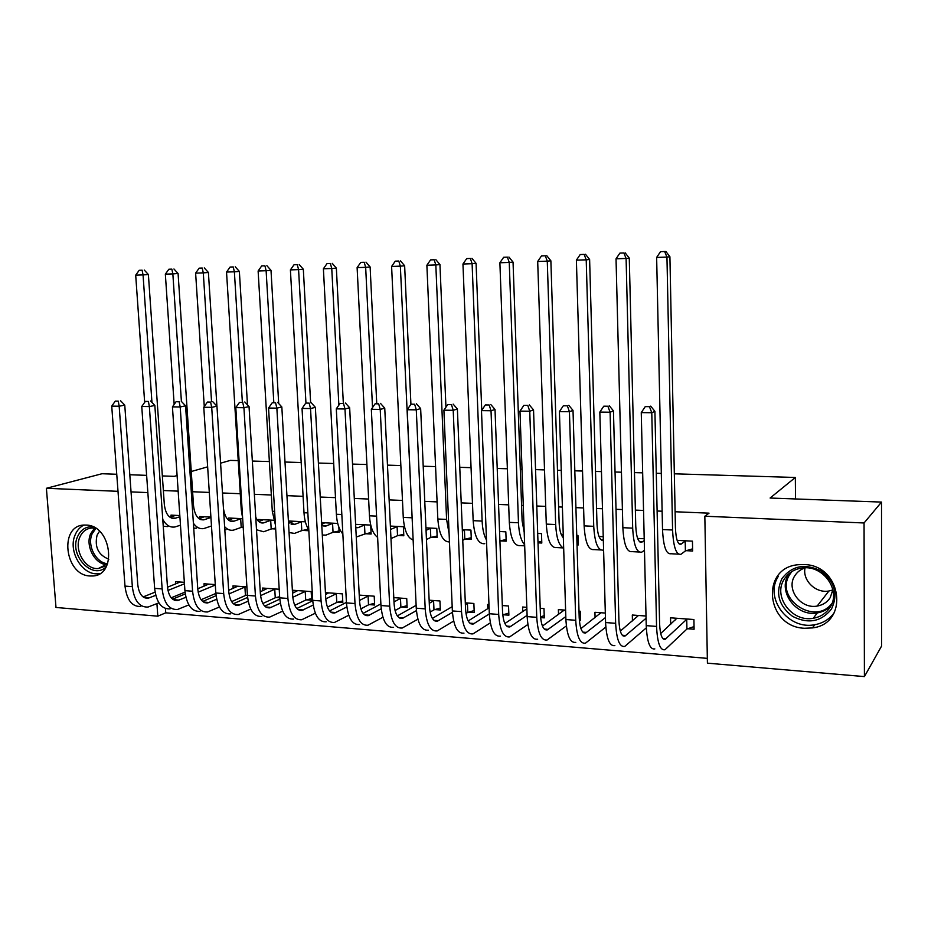 <?xml version="1.0" encoding="UTF-8"?>
<svg xmlns="http://www.w3.org/2000/svg" width="928" height="928" viewBox="0 0 928 928"><rect width="100%" height="100%" fill="white"/><g stroke="black" fill="none" stroke-linecap="round" stroke-linejoin="round"><path stroke-width="1.39" d="M86.095 525.074C111.615 525.144 117.752 575.72 92.406 575.986L90.016 575.975C64.426 575.372 58.824 524.877 84.506 525.062L86.095 525.074M804.008 564.56C842.032 564.92 849.677 623.709 812.441 627.92L804.518 628.268C765.751 627.026 760.044 567.136 798.706 564.688L804.008 564.56M165.439 608.513L165.741 612.828L707.333 658.37M165.741 612.828L157.818 616.18L55.993 607.469L46.4 488.29L118.007 491.33M674.331 473.814L795.331 477.468L770.112 498.034L881.519 502.083L881.6 646.05L864.409 676.593L707.414 663.172L704.839 516.223L864.061 522.974L864.409 676.593M220.586 463.176L230.364 460.392L238.229 460.624M252.335 461.054L269.375 461.564M285 462.04L301.182 462.527M318.397 463.049L333.686 463.513M352.536 464.081L366.908 464.522M387.463 465.137L400.85 465.543M423.203 466.216L435.568 466.598M459.778 467.329L471.064 467.666M497.211 468.454L507.372 468.768M520.306 469.162L522.012 469.208M535.549 469.614L544.516 469.893M557.473 470.276L561.254 470.392M574.815 470.809L582.54 471.041M595.521 471.436L601.46 471.61M615.055 472.016L621.458 472.213M634.462 472.607L642.663 472.851M656.282 473.268L661.304 473.419M795.528 498.962L795.331 477.468M204.148 586.148L203.986 583.77L215.284 584.594M210.911 517.116L199.555 516.548L199.682 518.462M279.711 597.806L276.219 597.539M262.74 590.684L262.578 588.039L279.212 589.257M273.737 520.248L258.436 519.483L258.552 521.35M275.662 528.983L272.159 528.798M337.722 602.202L342.826 602.597L342.362 593.862L325.426 592.632M337.711 523.438L321.633 522.638M333.987 532.069L339.126 532.336L338.848 527.127M401.824 607.074L407.137 607.469L406.731 598.56L393.785 597.62M398.46 535.479L403.808 535.758L403.39 526.721L390.375 526.072M468.686 612.144L474.231 612.561L473.872 603.467L465.311 602.84M465.717 539.029L471.308 539.319L470.937 530.097L462.318 529.668M540.606 617.596L544.295 617.874L543.982 608.582L540.212 608.304M522.789 611.517L522.626 607.016L526.826 607.33M538.008 542.845L541.801 543.042L541.488 533.612L537.695 533.426M595.08 617.654L594.929 612.294L605.323 613.06M603.235 536.697L599.012 536.488M687.752 628.755L694.098 629.23L693.912 619.521L670.55 617.816L670.689 624.382M686.244 550.675L692.636 551.012L692.45 541.152L677.15 540.386M704.839 516.223L709.027 513.161L675.108 511.757M662.128 511.212L657.117 511.003M643.545 510.446L635.367 510.11M622.41 509.565L616.018 509.298M602.469 508.741L596.553 508.498M583.608 507.952L575.917 507.639M562.391 507.082L558.633 506.92M545.71 506.386L536.778 506.015M523.276 505.458L521.571 505.389M508.672 504.855L498.556 504.426M472.48 503.347L461.228 502.883M437.088 501.886L424.757 501.375M402.474 500.447L389.122 499.89M368.625 499.044L354.287 498.452M335.495 497.663L320.241 497.037M303.073 496.329L286.938 495.656M271.347 495.007L254.353 494.299M240.271 493.719L222.476 492.977M209.31 492.432L192.606 491.747M178.153 491.144L163.363 490.529M644.206 538.75L637.629 538.414M632.455 620.936L632.304 615.02L646.016 616.03M577.03 544.91L578.237 544.968L577.958 535.433L576.752 535.375M563.25 534.702L561.289 534.609M579.362 620.53L580.487 620.623L580.209 611.227L579.014 611.134M558.528 614.522L558.378 609.626L565.604 610.16M500.459 540.862L506.166 541.163L505.83 531.837L499.566 531.524M503.208 614.754L508.88 615.183L508.544 605.996L502.326 605.543M487.815 608.629L487.652 604.464L488.963 604.569M431.729 537.231L437.192 537.521L436.798 528.392L425.929 527.846M434.896 609.58L440.336 609.986L439.942 600.984L429.142 600.196M365.887 533.751L371.13 534.029L370.678 525.086L355.61 524.343M369.437 604.615L374.645 605.01L374.204 596.194L359.229 595.092M305.382 521.826L288.782 521.002L288.852 522.244M302.76 530.422L307.783 530.688L307.62 527.87M306.658 599.848L311.657 600.23L311.17 591.588L292.761 590.243L292.923 593.038M242.684 518.706L228.694 517.998L228.822 520.016M243.217 527.278L242.173 527.22M280.314 603.142L269.909 607.863C264.608 608.211 261.429 603.513 260.385 593.781L249.04 406.568L243.925 407.74L235.805 407.636L247.428 595.393L246.396 595.277M233.148 588.387L232.986 585.881L246.906 586.902M179.812 515.562L170.984 515.121L171.1 516.942M175.717 583.956L175.554 581.694L184.347 582.332M156.925 603.664L157.818 616.18M131.045 491.886L147.854 492.594M116.754 474.266L102.022 473.732L46.4 488.29M881.519 502.083L864.061 522.974M162.354 475.925L174.232 476.354L177.097 475.542M191.261 471.517L207.64 466.854M129.804 474.742L146.636 475.356M685.212 541.07L681.024 544.179C677.834 544.724 675.967 539.33 675.433 527.997L669.912 256.743L666.954 257.079L672.58 530.016C673.403 547.033 676.187 555.118 680.955 554.283L685.398 550.919L685.212 541.07L686.047 540.838M692.59 548.866L685.398 550.919M664.634 251.523L660.516 251.674L664.634 251.523L666.954 257.079L656.641 257.427L662.522 529.552C663.358 546.511 666.211 554.584 671.072 553.749L678.542 554.144M656.641 257.427L660.516 251.674M665.828 251.407L669.912 256.743M675.584 618.187L675.619 619.869M694.051 626.597L686.917 629.033L686.732 619.336L665.225 639.276C662 639.891 660.133 634.706 659.599 623.709L654.913 411.359L651.781 412.728L656.56 626.423C657.36 642.918 660.168 650.69 664.982 649.739L686.917 629.033M686.732 619.336L687.567 619.057M676.837 618.28L660.69 633.511M649.438 406.661L645.238 406.626L649.438 406.661L651.781 412.728L641.26 412.6L646.236 625.634C647.06 642.083 649.925 649.844 654.832 648.904M641.26 412.6L645.238 406.626M650.702 406.139L654.913 411.359M644.252 540.537L641.793 542.184C638.371 542.706 636.353 537.37 635.761 526.153L629.277 258.123L626.098 258.46L632.687 528.148C633.604 544.968 636.62 552.972 641.747 552.16L644.473 550.316M623.894 252.984L619.881 253.124L623.894 252.984L626.098 258.46L616.03 258.808L622.862 527.684C623.802 544.458 626.876 552.438 632.084 551.638L639.148 552.021M616.03 258.808L619.881 253.124M625.182 252.857L629.277 258.123M603.328 540.282C599.743 540.572 597.632 535.259 596.994 524.366L589.616 259.48L586.218 259.828L593.734 526.327C594.732 542.95 597.968 550.872 603.432 550.095L603.594 550.026M584.141 254.4L580.209 254.539L584.141 254.4L586.218 259.828L576.392 260.153L584.13 525.874C585.15 542.451 588.445 550.35 593.99 549.585L600.671 549.944M576.392 260.153L580.209 254.539M585.498 254.284L589.616 259.48M637.536 615.403L637.559 616.668M646.062 618.245L624.985 636.074C621.528 636.666 619.498 631.527 618.918 620.658L613.454 410.872L610.09 412.218L615.647 623.314C616.54 639.624 619.579 647.326 624.753 646.422L646.317 627.862M638.452 615.473L620.31 631.098M607.875 406.232L603.78 406.186L607.875 406.232L610.09 412.218L599.836 412.09L605.578 622.549C606.494 638.812 609.58 646.491 614.846 645.598M599.836 412.09L603.78 406.186M609.232 405.71L613.454 410.872M600.323 612.689L600.346 613.594M605.439 617.596L585.707 632.954C582.018 633.522 579.849 628.43 579.2 617.677L573.017 410.396L569.432 411.719L575.731 620.287C576.706 636.399 579.954 644.032 585.475 643.174L605.822 627.073M600.938 612.735L580.905 628.604M567.333 405.814L563.342 405.768L567.333 405.814L569.432 411.719L559.422 411.591L565.894 619.544C566.892 635.61 570.198 643.22 575.801 642.373M559.422 411.591L563.342 405.768M568.783 405.292L573.017 410.396M781.956 578.585C791.839 565.755 804.75 563.157 820.7 570.79C834.887 581.496 838.471 594.256 831.453 609.081C821.245 621.795 808.3 624.242 792.616 616.412C778.754 605.822 775.205 593.212 781.956 578.585M829.98 607.434C841.58 590.718 823.264 564.734 802.349 567.994C794.368 569.05 788.313 572.796 784.206 579.234C772.63 596.391 791.978 622.537 813.253 618.257C820.526 616.981 826.094 613.373 829.98 607.434M832.88 589.64L830.247 597.62C827.208 602.272 822.846 605.079 817.162 606.065C800.69 609.336 785.784 589.118 794.762 575.847C797.222 571.926 800.748 569.258 805.33 567.832M778.337 576.358C763.976 597.725 788.139 630.205 814.622 624.73C822.776 623.291 829.249 619.37 834.063 613.002M832.857 589.941L828.901 591.008C815.77 593.537 802.314 580.441 805.04 567.924M106.163 566.857C92.58 580.452 68.881 555.327 77.511 536.755C80.655 529.749 85.747 526.408 92.8 526.733M95.758 528.322L92.069 527.986C86.397 528.426 82.302 531.535 79.773 537.3C73.846 550.292 85.527 570.012 98.345 568.528L107.578 563.818M108.831 559.213C98.31 555.037 94.401 546.998 97.092 535.12L99.516 531.257M83.833 525.097C79.912 527.127 76.989 530.422 75.098 535.004C67.767 551.151 82.279 575.615 98.206 573.736L99.969 573.527M578.179 543.124L576.984 543.437M563.342 537.741C560.895 535.317 559.48 530.282 559.132 522.615L550.872 260.803L547.276 261.151L555.675 524.54C556.406 538.112 559.074 545.989 563.667 548.158M545.316 255.792L541.476 255.931L545.316 255.792L547.276 261.151L537.695 261.476L546.29 524.1C547.404 540.49 550.896 548.32 556.765 547.578L563.052 547.914M537.695 261.476L541.476 255.931M546.754 255.664L550.872 260.803M541.743 541.291L537.996 542.23M524.216 532.312L522.116 520.898L513.045 262.09L509.252 262.438L518.474 522.789C519.007 533.542 521.072 540.85 524.645 544.748M507.396 257.149L503.66 257.276L507.396 257.149L509.252 262.438L499.89 262.763L509.31 522.36C510.504 538.576 514.182 546.325 520.364 545.606L524.68 545.85M499.89 262.763L503.66 257.276M508.915 257.021L513.045 262.09M563.934 610.032L563.957 610.636M580.418 618.35L579.246 618.721M565.802 616.598L547.334 629.903C543.425 630.437 541.128 625.391 540.432 614.777L533.542 409.921L529.749 411.232L536.755 617.329C537.811 633.267 541.268 640.819 547.102 640.007L566.358 625.924M564.259 610.056L542.451 626.064M527.777 405.397L523.879 405.362L527.777 405.397L529.749 411.232L519.982 411.116L527.15 616.61C528.229 632.49 531.732 640.03 537.66 639.23M519.982 411.116L523.879 405.362M529.296 404.886L533.542 409.921M544.214 615.716L540.537 616.818M527.104 615.357L509.855 626.934C505.748 627.432 503.312 622.433 502.558 611.935L495.018 409.468L491.028 410.756L498.696 614.452C499.832 630.193 503.475 637.687 509.634 636.91L527.87 624.486M526.884 608.78L504.89 623.512M489.16 404.991L485.356 404.956L489.16 404.991L491.028 410.756L481.493 410.64L489.323 613.733C490.483 629.439 494.172 636.91 500.389 636.144M481.493 410.64L485.356 404.956M490.761 404.492L495.018 409.468M506.108 539.481L499.914 540.989M481.736 410.269L476.076 263.355L472.108 263.703L482.131 521.084C482.514 529.227 483.964 535.549 486.481 540.038M470.357 258.471L466.703 258.599L470.357 258.471L472.108 263.703L462.956 264.016L473.164 520.666C474.428 536.697 478.303 544.376 484.776 543.692M462.956 264.016L466.703 258.599M471.946 258.332L476.076 263.355M508.799 613.118L502.767 614.881M489.323 613.907L473.234 624.022C468.918 624.498 466.366 619.544 465.566 609.162L457.388 409.028L453.212 410.292L461.518 611.622C462.736 627.2 466.564 634.624 473.002 633.882L490.32 622.862M489.091 607.817L468.199 620.96M451.46 404.608L447.737 404.562L451.46 404.608L453.212 410.292L443.909 410.188L452.365 610.937C453.595 626.458 457.469 633.87 463.977 633.14M443.909 410.188L447.737 404.562M453.142 404.109L457.388 409.028M471.238 537.718L464.812 539.249L464.429 530.027L462.376 531.036M464.429 530.027L465.346 529.818M462.759 540.282L464.812 539.249M445.939 407.206L439.953 264.584L435.824 264.944L446.588 519.413L449.117 533.809M434.165 259.759L430.592 259.886L434.165 259.759L435.824 264.944L426.88 265.246L437.83 519.007C439.072 534.342 442.946 541.987 449.454 541.94M426.88 265.246L430.592 259.886M435.824 259.631L439.953 264.584M474.162 610.589L467.782 612.399L467.41 603.304L465.38 604.534M452.435 612.318L437.436 621.168C432.935 621.632 430.267 616.726 429.42 606.448L420.651 408.598L416.289 409.851L425.198 608.872C426.486 624.277 430.488 631.632 437.216 630.936L453.664 621.087M465.972 613.512L467.782 612.399M467.41 603.304L468.315 603.061M452.18 606.668L432.355 618.419M414.642 404.225L411.011 404.179L414.642 404.225L416.289 409.851L407.195 409.735L416.254 608.188C417.554 623.546 421.602 630.889 428.388 630.205M407.195 409.735L411.011 404.179M416.394 403.726L420.651 408.598M437.123 535.99L430.801 537.44L430.406 528.322L426.045 530.34M430.406 528.322L431.323 528.113M426.451 539.516L430.801 537.44M410.918 404.318L404.643 265.791L400.351 266.15L412.392 523.67M398.785 261.023L395.293 261.151L398.785 261.023L400.351 266.15L391.604 266.452L403.262 517.383C404.237 530.398 407.531 537.95 413.146 540.038M391.604 266.452L395.293 261.151M400.513 260.896L404.643 265.791M440.243 608.095L433.979 609.824L433.585 600.834L429.281 603.293M416.405 610.612L402.427 618.396C397.764 618.825 394.98 613.965 394.087 603.803L384.749 408.169L380.225 409.41L389.702 606.181C391.059 621.412 395.224 628.697 402.207 628.036L417.867 619.208M430.082 612.097L433.979 609.824M433.585 600.834L434.501 600.59M416.115 605.346L397.323 615.902M378.67 403.842L375.121 403.808L378.67 403.842L380.225 409.41L371.339 409.294L380.956 605.52C382.324 620.704 386.535 627.978 393.588 627.328M371.339 409.294L375.121 403.808M380.48 403.367L384.749 408.169M403.738 534.284L397.532 535.688L397.103 526.663L390.537 529.447M397.103 526.663L398.031 526.454M390.966 538.576L397.532 535.688M376.733 403.378L370.121 266.962L365.667 267.334L372.522 407.578M364.194 262.264L360.783 262.38L364.194 262.264L365.667 267.334L357.118 267.624L369.448 515.794C370.214 526.721 372.94 533.902 377.615 537.335M357.118 267.624L360.783 262.38M365.98 262.125L370.121 266.962M407.056 605.659L400.896 607.318L400.478 598.421L393.994 601.912M381.211 608.814L368.207 615.67C363.358 616.076 360.47 611.262 359.542 601.216L349.659 407.752L344.984 408.97L355.006 603.548C356.422 618.616 360.748 625.843 367.987 625.217L382.904 617.259M395.05 610.543L400.896 607.318M400.478 598.421L401.406 598.177M380.874 603.919L363.068 613.408M343.522 403.483L340.054 403.436L343.522 403.483L344.984 408.97L336.296 408.865L346.457 602.898C347.884 617.92 352.246 625.136 359.542 624.521M336.296 408.865L340.054 403.436M345.402 403.007L349.659 407.752M356.584 524.39L355.644 524.958M371.049 532.614L364.948 533.96L364.495 525.028L357.976 527.707L355.784 527.684M364.495 525.028L365.435 524.83M356.259 537.045L364.948 533.96M343.325 402.984L336.354 268.122L331.76 268.482L338.871 405.142M330.368 263.471L327.027 263.587L330.368 263.471L331.76 268.482L323.396 268.772L336.377 514.251C336.968 523.253 339.126 529.818 342.838 533.948M323.396 268.772L327.027 263.587M332.212 263.332L336.354 268.122M374.564 603.27L368.509 604.859L368.068 596.043L359.507 600.451M346.817 606.958L334.718 613.014C329.718 613.396 326.737 608.617 325.763 598.676L315.369 407.346L310.532 408.552L321.076 600.973C322.561 615.879 327.027 623.036 334.509 622.444L348.731 615.252M360.841 608.884L368.509 604.859M368.068 596.043L368.996 595.811M360.192 595.161L359.264 595.869M346.422 602.388L329.568 610.949M309.163 403.123L305.776 403.088L309.163 403.123L310.532 408.552L302.041 408.448L312.713 600.335C314.209 615.206 318.722 622.352 326.25 621.772M302.041 408.448L305.776 403.088M311.1 402.648L315.369 407.346M324.846 522.8L321.714 524.216M339.056 530.978L333.048 532.278L332.572 523.438L325.856 526.072L321.761 525.109M332.572 523.438L333.523 523.23M322.294 535.004L325.914 535.12L333.048 532.278M310.625 402.648L303.328 269.248L298.584 269.619L305.95 403.042M297.285 264.654L294.014 264.77L297.285 264.654L298.584 269.619L290.406 269.897L304.001 512.732C304.454 519.889 306.054 525.608 308.792 529.888M290.406 269.897L294.014 264.77M299.187 264.515L303.328 269.248M342.734 600.926L336.783 602.446L336.319 593.723L325.774 598.896M313.2 605.068L301.96 610.404C296.809 610.775 293.724 606.042 292.714 596.205L281.834 406.951L276.857 408.146L287.9 598.456C289.432 613.211 294.048 620.298 301.751 619.742L315.323 613.211M327.422 607.144L336.783 602.446M336.319 593.723L337.258 593.491M328.64 592.864L325.542 594.581M312.736 600.787L296.809 608.513M275.57 402.775L272.252 402.74L275.57 402.775L276.857 408.146L268.552 408.042L279.711 597.841C281.265 612.55 285.917 619.626 293.666 619.08M268.552 408.042L272.252 402.74M277.565 402.311L281.834 406.951M293.77 521.246L289.582 523.009M307.713 529.378L301.797 530.619L301.31 521.872L294.396 524.471L288.434 521.722M301.31 521.872L302.261 521.675M289.06 532.556L294.466 533.414L301.797 530.619M278.702 403.541L270.999 270.35L266.127 270.721L273.806 402.381M264.909 265.802L261.708 265.918L264.909 265.802L266.127 270.721L258.123 270.999L272.298 511.247L275.43 524.981M258.123 270.999L261.708 265.918M266.87 265.663L270.999 270.35M311.564 598.618L305.706 600.091L305.231 591.461L292.796 597.284M242.73 402.427L239.482 402.392L242.73 402.427L243.925 407.74L255.432 595.996C257.021 610.589 261.777 617.619 269.688 617.097L282.657 611.146M294.768 605.334L305.706 600.091M305.231 591.461L306.17 591.217M297.726 590.602L292.54 593.212M279.804 599.128L264.747 606.123M255.432 595.996L247.428 595.393C249.029 609.94 253.82 616.958 261.789 616.447M235.805 407.636L239.482 402.392M244.772 401.975L249.04 406.568M263.32 519.726L258.773 521.548M275.616 528.09L271.196 528.995L270.686 520.341L263.587 522.893C260.408 523.462 257.798 521.571 255.745 517.221M270.686 520.341L271.637 520.144M256.499 529.76L263.668 531.756L271.196 528.995M247.486 404.886L239.366 271.428L234.378 271.8L242.347 401.952M233.23 266.939L230.098 267.055L233.23 266.939L234.378 271.8L226.536 272.066L241.268 509.785L242.66 518.392M226.536 272.066L230.098 267.055M235.236 266.8L239.366 271.428M279.653 596.704L275.268 597.771L274.758 589.234L260.548 595.625M248.159 601.193L238.519 605.369C233.09 605.694 229.831 601.042 228.74 591.403L216.955 406.186L211.712 407.346L223.671 593.584C225.307 608.026 230.19 614.997 238.31 614.498L250.711 609.07M262.844 603.49L275.268 597.771M274.758 589.234L275.709 589.002M267.438 588.398L260.269 591.786M247.602 597.423L233.369 603.757M210.598 402.091L207.42 402.056L210.598 402.091L211.712 407.346L203.777 407.253L215.83 592.992C217.488 607.399 222.395 614.359 230.573 613.86M203.777 407.253L207.42 402.056M212.698 401.638L216.955 406.186M233.485 518.242L228.578 520.109M243.194 527.011L241.21 527.417L240.677 518.833L233.404 521.362C228.218 521.78 224.901 517.488 223.462 508.498M240.677 518.833L241.64 518.648M224.622 526.675C227.325 529.621 230.283 530.77 233.496 530.132L241.21 527.417M216.92 406.151L208.406 272.484L203.29 272.867L211.549 401.627M202.223 268.041L199.16 268.157L202.223 268.041L203.29 272.867L195.622 273.122L204.276 406.534M224.831 529.888L226.049 529.726M195.622 273.122L199.16 268.157M204.276 267.902L208.406 272.484M247.405 595.034L245.433 595.509L244.911 587.041L229.007 593.92M216.688 599.244L207.791 602.922C202.234 603.235 198.894 598.618 197.78 589.083L185.565 405.814L180.206 406.963L192.583 591.229C194.277 605.52 199.276 612.434 207.582 611.97L219.449 606.993M231.617 601.611L245.433 595.509M244.911 587.041L245.862 586.821M237.754 586.229L228.671 590.301M216.085 595.683L202.652 601.437M179.162 401.766L176.053 401.731L179.162 401.766L180.206 406.963L172.434 406.87L184.916 590.649C186.609 604.905 191.644 611.807 200.007 611.343M172.434 406.87L176.053 401.731M181.308 401.325L185.565 405.814M204.241 516.78L199.01 518.694M210.934 517.476L203.824 519.854C198.151 520.167 194.718 515.446 193.534 505.69L178.083 273.516L172.852 273.899L181.401 401.418M193.384 523.253C196.446 527.498 199.949 529.25 203.928 528.531L211.48 525.979M171.854 269.132L168.861 269.236L171.854 269.132L172.852 273.899L165.346 274.154L174.162 404.411M193.72 528.229L196.632 528.136M165.346 274.154L168.861 269.236M173.954 268.992L178.083 273.516M185.902 597.284L177.7 600.532C172.016 600.822 168.606 596.252 167.458 586.809L154.837 405.455L149.362 406.58L162.145 588.92C163.885 603.072 169 609.928 177.503 609.487L188.848 604.917M201.086 599.72L215.864 593.433M215.319 585.046L198.151 592.192M208.661 584.106L197.757 588.781M185.264 593.932L172.573 599.152M148.399 401.441L145.348 401.418L148.399 401.441L149.362 406.58L141.752 406.487L154.64 588.352C156.391 602.458 161.53 609.302 170.079 608.872M141.752 406.487L145.348 401.418M150.591 401L154.837 405.455M175.578 515.353L170.033 517.29M179.893 516.757L174.847 518.369C169.047 518.682 165.532 513.996 164.314 504.345L148.387 274.537L143.051 274.908L151.96 402.439M162.76 519.425C166.054 525.236 170.126 527.754 174.951 526.965L180.461 525.19M142.123 270.187L139.188 270.303L142.123 270.187L143.051 274.908L135.697 275.164L144.664 402.381M163.247 526.304L167.794 526.582M135.697 275.164L139.188 270.303M144.258 270.048L148.387 274.537M155.753 595.324L148.236 598.189C142.425 598.467 138.933 593.932 137.762 584.582L124.758 405.107L119.178 406.22L132.344 586.658C134.131 600.66 139.351 607.457 148.028 607.051L158.897 602.852M171.204 597.806L185.032 592.134M184.452 583.816L167.945 590.44M180.136 582.018L167.481 587.227M155.08 592.157L143.121 596.913M118.274 401.128L115.304 401.105L118.274 401.128L119.178 406.22L111.731 406.128L124.99 586.102C126.788 600.068 132.043 606.854 140.754 606.448M111.731 406.128L115.304 401.105M120.512 400.699L124.758 405.107M681.43 543.924L679.029 543.808M672.58 530.016L662.522 529.552M666.014 638.719L662.731 638.464M656.56 626.423L646.236 625.634M642.234 541.929L639.647 541.801M632.687 528.148L622.862 527.684M603.328 539.945L601.182 539.841M593.734 526.327L584.13 525.874M625.832 635.541L622.305 635.262M615.647 623.314L605.578 622.549M586.612 632.432L582.854 632.13M575.731 620.287L565.894 619.544M830.699 606.204L824.621 610.578L817.359 612.898C796.317 617.166 777.212 591.38 788.661 574.409L789.368 573.33M791.909 571.52L789.809 574.409C773.871 598.003 814.807 626.528 831.987 603.374M106.72 564.723C94.668 564.038 85.179 545.815 90.584 533.867L94.528 528.102M95.851 528.38L92.092 533.902C86.872 545.42 95.99 562.983 107.613 563.714M555.675 524.54L546.29 524.1M518.474 522.789L509.31 522.36M548.297 629.393L544.307 629.068M536.755 617.329L527.15 616.61M510.864 626.423L506.665 626.087M498.696 614.452L489.323 613.733M482.131 521.084L473.164 520.666M474.289 623.523L469.893 623.175M461.518 611.622L452.365 610.937M446.588 519.413L437.83 519.007M438.526 620.681L433.944 620.322M425.198 608.872L416.254 608.188M411.835 517.789L403.262 517.383M403.576 617.909L398.808 617.538M389.702 606.181L380.956 605.52M391.407 529.157L390.526 529.122M376.571 516.13L369.448 515.794M369.39 615.206L364.449 614.812M355.006 603.548L346.457 602.898M358.614 527.498L355.772 527.348M341.829 514.506L336.377 514.251M335.948 612.55L330.844 612.144M321.076 600.973L312.713 600.335M326.505 525.863L322.631 525.666M307.852 512.906L304.001 512.732M303.224 609.951L297.958 609.545M287.9 598.456L279.711 597.841M295.069 524.262L291.079 524.053M274.63 511.351L272.298 511.247M271.196 607.422L265.791 606.993M264.283 522.696L260.176 522.487M242.138 509.832L241.268 509.785M239.842 604.928L234.297 604.488M223.671 593.584L215.83 592.992M234.111 521.153L229.912 520.944M209.148 602.492L203.476 602.052M192.583 591.229L184.916 590.649M204.554 519.645L200.262 519.436M179.092 600.114L173.281 599.65M162.145 588.92L154.64 588.352M175.589 518.172L171.204 517.952M149.652 597.783L143.724 597.307M132.344 586.658L124.99 586.102M812.441 627.92L814.854 624.695M681.024 544.179L679.412 544.098M665.225 639.276L663.45 639.137M641.793 542.184L640.065 542.091M603.328 540.224L601.622 540.131M624.985 636.074L623.082 635.924M585.707 632.954L583.677 632.792M825.676 610.009L827.509 607.573M830.943 605.729C827.242 609.545 822.707 611.935 817.359 612.898L813.253 618.257M817.162 606.065L828.901 591.008M104.968 566.196L98.345 568.528M547.334 629.903L545.188 629.741M509.855 626.934L507.593 626.748M473.234 624.022L470.867 623.825M437.436 621.168L434.965 620.971M402.427 618.396L399.864 618.187M368.207 615.67L365.539 615.461M357.976 527.707L355.784 527.603M334.718 613.014L331.969 612.793M325.856 526.072L323.257 525.944M301.96 610.404L299.129 610.183M294.396 524.471L291.728 524.332M269.909 607.863L266.986 607.631M263.587 522.893L260.849 522.754M238.519 605.369L235.526 605.126M233.404 521.362L230.596 521.211M207.791 602.922L204.728 602.678M203.824 519.854L200.958 519.703M177.7 600.532L174.568 600.277M174.847 518.369L171.912 518.218M148.236 598.189L145.035 597.934"/></g></svg>
